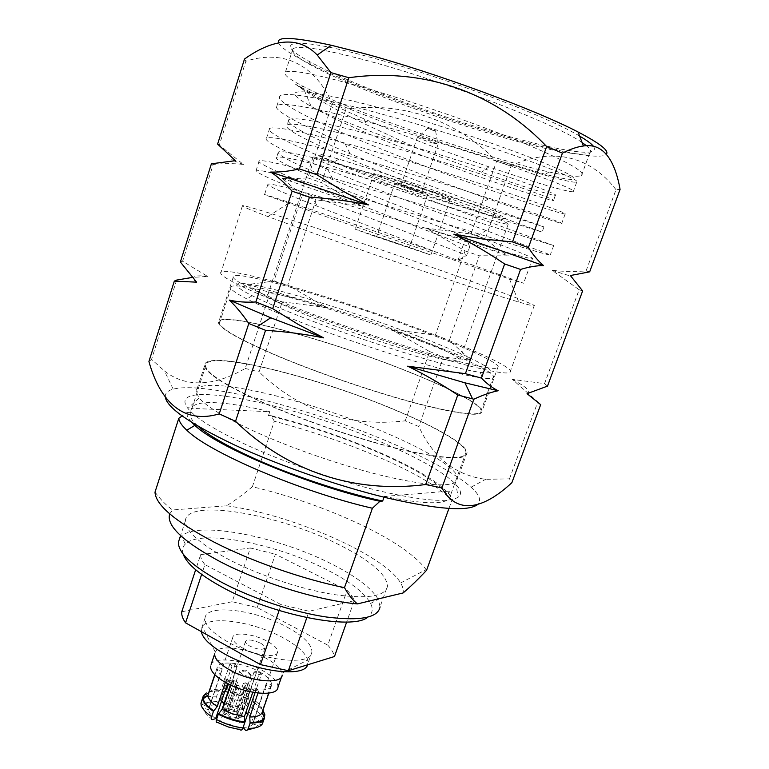 <?xml version="1.0" encoding="UTF-8"?>
<svg xmlns="http://www.w3.org/2000/svg" width="769" height="769" viewBox="0 0 769 769"><rect width="100%" height="100%" fill="white"/><g stroke="black" fill="none" stroke-linecap="round" stroke-linejoin="round"><path stroke-width="0.58" stroke-dasharray="3.85 2.88" d="M169.718 513.865L172.592 509.962L226.615 505.771C234.574 500.83 243.167 494.486 252.386 486.739C289.663 495.659 325.412 508.126 359.642 524.122C393.161 540.059 415.327 555.228 426.122 569.608L426.574 570.29M155.002 492.141C160.884 499.908 166.748 505.848 172.592 509.962M252.386 486.739L274.322 421.22C311.637 431.053 347.713 443.578 382.549 458.795C417.336 474.194 440.445 488.075 451.864 500.408L448.933 508.492M274.322 421.22L271.149 415.683C309.023 425.276 345.925 437.878 381.885 453.489C417.74 469.311 440.397 483.172 449.846 495.053L451.864 500.408M395.727 410.329C435.456 426.901 465.053 443.838 466.043 452.249C466.062 460.025 444.867 459.17 402.466 449.711C361.17 439.955 305.485 421.181 265.007 403.341C226.759 386.105 206.957 373.667 205.621 366.054C203.708 348.597 317.77 377.06 395.727 410.329M384.019 497.187L384.279 496.438C428.064 505.233 450.144 504.82 450.519 495.188L449.134 491.112L447.645 495.255L449.846 495.053M271.149 415.683L268.477 415.577C306.62 424.988 344.003 437.628 380.607 453.508C417.067 469.628 439.416 483.547 447.645 495.255M165.297 397.064C164.951 393.276 167.584 390.642 173.198 389.162C204.862 380.732 316.021 410.012 395.006 444.597C430.65 460.054 456.007 474.252 471.089 487.19C479.683 494.909 481.769 500.763 477.357 504.724M405.234 420.826L429.611 351.558L391.123 329.363L435.389 335.13L465.053 250.877L426.161 228.105L470.984 234.016L496.582 161.298C457.171 120.272 402.869 101.229 345.973 109.111L321.615 182.753L361.017 205.775L315.972 199.825L287.76 285.136L326.729 307.581L282.252 301.775L259.066 371.898C300.208 411.175 348.924 427.487 405.234 420.826L418.836 426.555C433.264 457.795 455.527 475.386 485.624 479.318L509.472 478.847L511.894 482.644M429.611 351.558L443.473 356.951L418.836 426.555M391.123 329.363L433.351 345.002L471.089 360.18L443.473 356.951M465.053 250.877L479.308 255.75L449.317 340.436L471.089 360.18M435.389 335.13L449.317 340.436M426.161 228.105L508.405 255.885L479.308 255.75M496.582 161.298L511.183 165.7L485.306 238.794L497.687 248.896L508.405 255.885M470.984 234.016L485.306 238.794M278.532 42.814C284.953 59.184 409.358 109.131 503.512 136.123C556.91 151.676 600.945 160.269 606.337 154.252M509.472 478.847L537.819 401.899L512.375 379.377L544.558 383.625L579.144 289.75L552.094 270.294C562.399 271.572 573.732 271.784 586.074 270.938L616.007 189.693L620.083 189.414M616.007 189.693C588.41 153.877 549.96 148.042 511.183 165.7M259.461 671.808C267.718 676.585 271.745 681.017 271.563 685.102C271.409 693.186 245.234 690.86 228.681 680.978C220.655 676.211 216.781 671.875 217.041 667.963C217.521 659.792 243.196 662.311 259.461 671.808M228.431 681.738L230.969 683.112L233.834 682.247L228.951 679.46L226.076 680.305L228.431 681.738M230.344 684.958L230.969 683.112M253.434 690.341L258.778 690.831L256.567 688.351L251.242 687.851L253.434 690.341L252.77 692.273M258.009 693.061L258.778 690.831M270.996 686.89L271.313 684.631L266.439 683.055L266.103 685.314L270.996 686.89L268.842 693.129M261.518 673.904L256.74 671.222L254.068 672.019L258.845 674.711L261.518 673.904L252.799 699.204C258.682 703.077 261.893 706.759 262.431 710.277L271.313 684.631M214.705 653.804L215.282 652.112C219.184 644.162 248.387 648.171 267.045 658.85C275.831 663.81 280.848 668.578 282.098 673.163L281.598 676.739M211.129 664.387C215.003 656.149 244.292 659.975 262.931 670.779C273.158 676.672 278.167 682.161 277.955 687.236M201.295 631.618L202.305 626.62C209.043 614.902 254.308 621.736 283.53 638.02C297.353 645.614 305.437 652.929 307.783 659.975L307.619 664.791M287.26 627.244C303.755 636.28 311.983 644.547 311.945 652.045C312.406 666.531 260.931 661.032 227.941 641.99C212.302 632.974 204.669 625.034 205.025 618.17C205.832 603.425 255.423 609.577 287.26 627.244M183.147 554.036C181.878 549.998 182.609 546.663 185.329 544.048C200.151 528.822 275.619 543.5 325.941 569.271C349.559 581.191 364.448 592.582 370.591 603.444C373.465 609.211 372.504 613.806 367.697 617.219M179.638 538.406L181.426 536.253C197.479 520.555 277.234 536.349 330.583 563.466C355.653 576.01 371.542 588.006 378.261 599.436L380.069 606.837L387.528 585.959C385.807 596.311 368.14 599.205 334.525 594.648C302.015 589.554 259.614 575.5 229.095 559.678C199.825 543.962 185.252 531.033 185.377 520.882C186.271 498.004 277.503 513.836 337.399 543.914C369.61 559.851 386.317 573.866 387.528 585.959M254.972 431.63C225.24 417.903 206.611 406.666 199.104 397.919L196.095 391.998C194.913 372.273 309.945 399.496 387.951 433.754C427.727 450.788 457.18 468.696 457.805 478.183L455.527 482.307C446.712 487.315 421.662 484.912 380.367 475.117C340.465 465.216 291.384 448.192 254.972 431.63M264.401 403.312C225.865 385.942 205.929 373.417 204.583 365.746C202.699 348.155 317.616 376.848 396.15 410.348C436.186 427.055 466.052 444.136 467.052 452.614C467.081 460.448 445.722 459.602 402.975 450.057C361.353 440.224 305.187 421.297 264.401 403.312M246.243 444.77C214.936 430.054 195.48 417.942 187.886 408.426C163.412 376.339 298.016 404.705 387.095 444.607C436.186 465.793 469.936 488.738 458.18 497.159C449 502.993 422.575 500.869 378.886 490.805C336.639 480.587 284.607 462.515 246.243 444.77M579.653 136.113C547.576 116.465 443.425 76.89 369.831 57.127C290.346 35.316 271.274 41.093 309.301 61.433C347.146 82.389 431.64 114.168 499.523 133.758C521.997 140.275 541.511 145.197 558.063 148.532C586.084 154.117 597.888 153.367 593.476 146.302M582.114 142.563C557.881 124.991 448.116 82.446 370.264 61.433C324.134 49.081 298.353 44.881 292.922 48.831C290.326 51.658 296.286 57.05 310.811 65.009C347.838 85.369 430.928 116.561 497.572 135.863C519.623 142.284 538.752 147.148 554.949 150.455C574.107 154.329 585.699 155.136 589.736 152.877C591.678 151.541 590.582 149.157 586.459 145.735M361.795 86.974C315.992 74.103 290.528 69.172 285.414 72.171C283.059 74.314 288.74 78.919 302.457 86.013C339.091 105.007 423.344 136.2 490.411 156.251C513.192 163.086 532.744 168.334 549.076 171.987C567.041 175.986 577.846 177.168 581.499 175.534C586.209 171.968 565.667 160.634 519.873 141.525C474.838 123.136 410.463 100.912 361.795 86.974M295.517 84.196L304.409 90.607C320.769 101.325 341.532 112.745 366.688 124.857L417.548 148.427L481.519 172.189C523.756 186.848 548.374 194.567 555.362 195.336C558.39 194.836 539.271 187.521 498.014 173.39C457.584 159.808 400.716 142.409 357.508 131.259C316.463 120.762 293.566 116.888 288.836 119.647C283.809 123.194 310.82 137.113 350.049 153.742C388.307 169.738 427.66 185.118 468.119 199.892L543.952 226.932L485.768 208.12C445.27 195.288 388.653 178.023 345.839 166.267C305.197 155.146 282.713 150.378 278.368 151.964C276.792 154.973 295.085 164.249 333.237 179.811C373.157 195.97 414.77 212.215 458.084 228.547L476.963 235.747C509.616 248.108 528.168 255.616 532.638 258.269C534.753 260.22 515.086 254.981 473.617 242.552L334.284 200.969C294.037 189.232 271.938 183.58 267.987 184.012C266.603 185.473 283.069 192.894 317.395 206.265L457.988 260.499L466.706 255.25L311.31 195.499C273.082 180.58 254.712 172.179 256.183 170.305C260.47 169.613 284.857 175.745 329.343 188.713C376.637 202.458 439.906 221.962 485.143 235.9C531.273 250.213 552.998 256.538 550.316 254.875L466.139 222.962C421.595 206.352 368.389 186.223 327.719 169.468C288.413 153.3 261.768 140.535 266.555 138.055C271.274 136.084 296.103 141.236 341.032 153.492C388.778 166.594 452.335 186.223 497.495 200.997C543.52 216.262 564.927 223.741 561.735 223.433C554.978 221.895 530.495 213.705 488.286 198.883L476.117 194.528C431.188 178.466 387.547 161.586 345.194 143.899C301.746 125.501 271.399 109.727 277.023 105.536C282.175 102.267 307.437 106.42 352.827 117.974C401.024 130.384 464.87 150.157 509.962 165.777C555.862 182.022 576.952 190.674 573.241 191.741C568.454 192.356 533.186 182.138 488.949 166.854L486.162 165.893C444.78 151.599 404.09 135.94 364.083 118.916C332.352 105.295 309.494 93.722 295.517 84.196L303.544 88.589L302.457 86.013M457.988 260.499L465.966 236.881L456.45 233.228C377.444 203.064 267.881 161.019 276.657 157.241C280.945 155.847 303.371 160.759 343.935 171.987C386.682 183.839 443.261 201.084 483.768 213.792L542.087 232.094L466.466 204.602C386.826 175.361 277.436 131.47 287.116 124.972C291.787 122.406 314.608 126.424 355.586 137.026C398.736 148.282 455.556 165.652 495.995 179.11C537.271 193.096 556.429 200.238 553.478 200.536C549.479 200.373 517.268 190.308 476.559 175.774C420.21 155.713 348.857 127.366 315.482 108.708C340.513 120.233 374.532 133.47 417.548 148.427M315.482 108.708L311.099 106.391C277.936 87.887 295.44 86.974 363.612 103.652C421.45 118.695 503.906 146.283 544.51 163.134C585.565 180.1 581.162 183.695 545.279 174.303L489.007 157.78C422.844 137.949 339.6 107.17 303.544 88.589M457.911 259.816L523.622 283.232L509.453 278.993L328.748 217.589L264.526 194.682C258.317 191.702 357.633 225.134 435.985 252.222M313.3 233.132L267.92 216.57C252.395 210.696 243.869 207.188 242.36 206.034C236.054 201.074 360.498 241.975 449.288 273.437C494.765 289.49 530.562 302.871 534.272 305.485C536.041 306.716 530.87 305.553 518.748 302.006C486.143 292.566 383.241 258.144 313.3 233.132M288.961 306.485C245.936 289.346 223.183 278.311 220.703 273.38C216.425 262.2 341.215 298.968 428.535 332.564C473.291 349.578 507.915 365.323 510.501 370.898C512 375.858 489.478 371.84 442.934 358.835C397.429 345.79 334.803 324.508 288.961 306.485M279.82 356.979C240.755 340.388 220.309 329.007 218.463 322.826C215.416 308.754 330.141 339.86 409.541 372.129C450 388.278 480.538 404.004 482.163 410.819C482.797 417.048 461.794 414.827 419.182 404.158C377.637 393.334 321.144 374.215 279.82 356.979M296.171 307.831C256.548 292.085 235.554 281.925 233.17 277.349C228.883 267.054 343.387 300.727 423.709 331.66C464.62 347.223 495.88 361.497 498.187 366.525C499.456 371.033 478.847 367.351 436.379 355.47C394.91 343.58 338.062 324.268 296.171 307.831M420.066 340.84C460.554 356.412 491.372 370.898 493.496 376.281C494.39 378.444 490.747 379.03 482.586 378.04C456.017 375.455 358.421 345.454 293.027 319.173C273.216 311.272 257.855 304.534 246.936 298.968C236.967 293.854 231.604 290.221 230.844 288.067C226.845 276.994 340.542 309.82 420.066 340.84M409.127 372.071C449.269 388.105 479.539 403.696 481.154 410.454C481.759 416.635 460.929 414.433 418.653 403.84C377.435 393.103 321.423 374.147 280.416 357.047C241.649 340.58 221.337 329.286 219.501 323.143C216.445 309.186 330.305 340.042 409.127 372.071M419.73 336.86C475.232 358.008 509.472 376.32 480.192 372.283C454.306 369.456 360.171 340.369 296.892 315.107C277.715 307.513 262.806 301.044 252.165 295.7C222.962 280.964 237.573 280.099 276.331 290.048C315.213 300.025 373.167 319 419.73 336.86M451.268 207.678C484.057 218.338 503.022 223.875 508.155 224.298C509.741 224.163 505.829 222.174 496.428 218.348C473.377 208.86 409.195 186.213 363.641 171.564L333.881 162.269C321.548 158.625 314.627 156.876 313.089 157.03C306.475 157.434 389.902 187.78 451.268 207.678M407.061 334.611C438.695 346.867 456.296 355.288 459.852 359.873C460.496 363.276 445.482 360.728 414.818 352.24C385.038 343.801 344.695 330.132 314.434 318.212C285.174 306.552 269.583 298.901 267.67 295.267C263.882 287.279 347.857 311.56 407.061 334.611M451.019 203.093C496.563 217.925 521.901 224.163 494.188 212.763C472.041 203.506 410.857 181.849 367.284 167.93L338.764 159.116C310.051 150.705 313.723 153.992 340.975 164.528C368.159 175.044 414.039 191.106 451.019 203.093M375.118 236.391L355.191 229.21L409.983 247.541L430.861 255.048L375.118 236.391M394.497 179.36L373.955 173.534C370.831 173.592 403.917 185.742 428.564 193.663L450.076 199.805C453.845 200.007 419.951 187.501 394.497 179.36M418.567 191.837L427.737 194.48L403.831 185.704L394.833 183.128L418.567 191.837M400.476 244.494L376.675 236.535L400.476 244.494M432.245 142.928L437.859 143.88L423.229 138.343L417.442 137.045C418.461 138.132 423.392 140.093 432.245 142.928M415.856 190.712L401.005 185.262L415.856 190.712M433.351 130.547L435.59 130.874L427.795 128.154L433.351 130.547M242.081 674.326L239.543 671.52C240.86 669.914 243.908 670.203 248.666 672.385L251.232 675.201L250.934 675.73C248.954 676.701 246.003 676.23 242.081 674.326M243.331 683.497L234.189 710.181L234.699 711.623L235.804 711.238L245.551 682.814L243.331 683.497L245.734 684.862L247.954 684.179L238.188 712.632L241.226 716.843L240.274 718.14L250.136 689.457L246.839 687.573L237.64 714.401L238.65 717.189L240.274 718.14M228.383 708.98L237.515 682.247L234.257 680.392L224.529 708.912L226.134 709.854L228.383 708.98L234.189 710.181M234.257 680.392L232.594 680.892L235.852 682.757L237.515 682.247M235.852 682.757L226.711 709.537L224.461 710.412L222.856 709.47L232.594 680.892M227.73 712.354L236.919 685.458L234.651 686.159L224.808 714.968L227.73 712.354L226.336 710.412L226.711 709.537M234.651 686.159L237.073 687.544L239.342 686.842L236.919 685.458M260.624 643.22C263.575 644.883 265.026 646.393 264.988 647.748C262.854 650.247 257.778 649.69 249.742 646.056C246.82 644.393 245.388 642.894 245.446 641.567C247.589 639.068 252.655 639.625 260.624 643.22M238.621 718.717L236.987 717.765L235.977 714.968L245.196 688.092L248.493 689.976L238.621 718.717C235.276 719.15 231.469 718.371 227.211 716.381L237.073 687.544M248.493 689.976L250.136 689.457M247.954 684.179L245.551 682.814M254.068 672.019L241.033 709.97L243.965 708.96L247.118 704.75L248.868 699.675L248.06 696.483L256.74 671.222M223.827 704.058L241.033 709.97M224.279 704.596L237.237 666.588L235.17 664.262L229.969 663.724L232.017 666.05L237.237 666.588M232.017 666.05L219.059 704.164L216.887 701.482L216.685 696.195L218.425 691.091L221.347 689.101L229.969 663.724M201.42 701.886L202.305 704.481L209.139 707.365C210.658 705.211 213.965 704.144 219.059 704.164M209.139 707.365L222.212 668.809L217.319 667.232L216.791 668.703L216.743 669.414L221.664 670.991L222.212 668.809M221.664 670.991L208.534 709.729L203.641 708.162C201.343 707.201 200.459 705.558 200.969 703.231M215.628 718.602C211.148 715.449 208.784 712.488 208.534 709.729M227.547 683.564L228.951 679.46M242.504 647.95C235.823 644.114 232.565 640.692 232.699 637.664C232.93 631.359 254.03 633.762 267.535 641.413C274.36 645.249 277.734 648.738 277.647 651.881C277.647 658.129 256.212 655.851 242.504 647.95M500.408 161.154C543.693 175.447 569.118 182.484 576.673 182.272C580.537 180.802 559.544 171.795 513.682 155.251C468.619 139.381 404.696 119.56 356.345 107.372C310.83 96.019 285.434 92.174 280.156 95.827C269.256 105.161 390.508 154.838 479.087 186.05C524.371 202.18 560.63 213.667 565.138 214.051C568.483 213.955 547.172 206.121 501.186 190.568C456.046 175.543 392.401 155.886 344.531 142.967C299.458 130.922 274.504 126.078 269.659 128.423C259.778 134.652 381.203 182.32 469.09 214.541L553.69 245.571L488.805 225.567C443.588 211.388 380.232 191.837 332.804 178.283C288.192 165.527 263.671 159.683 259.249 160.759C250.358 163.941 371.975 209.601 459.17 242.831L469.667 246.849L466.706 255.25M469.667 246.849L465.966 236.881M279.099 610.509L281.118 604.655L204.9 564.59L201.632 574.433M257.202 607.568L275.398 554.209L347.088 590.381L327.796 645.162L257.202 607.568L232.209 601.714L250.338 547.97L275.398 554.209M256.567 688.351L255.077 692.667M244.782 722.543L243.119 727.407M239.918 729.618L237.775 727.013L251.242 687.851M266.439 683.055L253.155 721.476L258.009 723.033L261.008 722.889L263.142 720.63L263.911 718.409M262.71 710.806L262.431 710.277M262.267 724.052L257.634 725.465L252.761 723.898L266.103 685.314M252.799 699.204L253.587 702.395L251.838 707.47L248.714 711.681L245.763 712.728M252.799 692.283L258.845 674.711M225.24 690.36L223.616 691.562L221.885 696.647L221.664 700.857M235.17 664.262L228.441 684.026M214.926 674.798L216.743 669.414M217.319 667.232L214.801 674.663M233.834 682.247L220.453 721.466L217.55 722.466M226.076 680.305L225.365 682.382M246.839 687.573L245.196 688.092M239.342 686.842L230.133 713.767L227.211 716.381M238.188 712.632L237.073 713.007L236.573 711.575L245.734 684.862M347.088 590.381C350.914 594.11 353.288 597.551 354.211 600.695L346.675 622.025M354.211 600.695L309.061 611.259L281.118 604.655M306.831 617.661L309.061 611.259M384.279 496.438L449.134 491.112M181.753 611.768L232.209 601.714M204.9 564.59C201.843 560.812 200.43 557.496 200.661 554.651L195.662 569.752M200.661 554.651L250.338 547.97M268.477 415.577L269.765 411.703L191.616 408.377L190.231 412.645L186.944 412.53L182.138 415.904M269.765 411.703C227.855 401.456 194.749 399.149 191.616 408.377M176.639 280.079L151.56 359.383L164.412 370.908C187.367 389.172 216.973 384.99 245.224 368.457L268.448 297.814L247.474 284.578L273.956 281.06L302.217 195.105L282.069 178.293L289.605 178.821L307.879 177.899L332.275 103.7C316.184 67.057 285.799 48.38 245.849 61.222L219.338 145.033L243.417 164.46C234.257 163.355 224.183 163.345 213.205 164.441L182.599 261.239L207.592 276.407L192.096 277.465M237.775 727.013L220.453 721.466M252.761 723.898C251.463 726.157 248.243 727.32 243.11 727.397M247.685 714.122C250.954 716.708 252.78 719.159 253.155 721.476M224.529 708.912C227.864 708.509 231.623 709.287 235.804 711.238M224.808 714.968L221.837 710.796L222.856 709.47M236.987 717.765L228.355 715.997M235.977 714.968L230.133 713.767M236.573 711.575L237.977 713.786L237.64 714.401M226.557 689.572L248.06 696.483M208.601 692.994C210.427 690.235 214.676 688.937 221.347 689.101M244.494 59.04L245.849 61.222M217.617 144.101L219.338 145.033M235.381 160.673C228.028 158.529 230.71 159.789 243.417 164.46M211.398 163.797L213.205 164.441M180.369 261.998L182.599 261.239M194.374 279.906C191.846 276.186 196.249 275.014 207.592 276.407M148.917 361.536L151.56 359.383M332.275 103.7L345.973 109.111M307.879 177.899L321.615 182.753M282.069 178.293L361.017 205.775M302.217 195.105L315.972 199.825M273.956 281.06L287.76 285.136M247.474 284.578C270.746 290.471 297.161 298.141 326.729 307.581M268.448 297.814L282.252 301.775M245.224 368.457L259.066 371.898M586.074 270.938L589.669 271.841M552.094 270.294C567.676 275.331 573.77 277.08 570.367 275.542M579.144 289.75L582.633 290.922M544.558 383.625L547.509 386.115M512.375 379.377C526.736 387.095 531.629 391.854 527.063 393.67M537.819 401.899L540.674 404.648M197.816 426.016C192.654 421.354 190.039 417.49 189.972 414.424L190.231 412.645M191.741 422.335C188.107 418.403 186.502 415.125 186.944 412.53M226.615 505.771C290.701 514.307 384.154 554.651 400.611 582.969C402.831 586.66 403.667 589.986 403.119 592.947M327.796 645.162C331.468 649.209 333.698 652.996 334.477 656.524M225.951 714.584L223.769 711.719L224.461 710.412M237.073 713.007L239.197 716.535L238.65 717.189M226.134 709.854L234.699 711.623M212.715 719.592C206.794 715.497 203.766 711.69 203.641 708.162M204.266 705.807C206.121 702.972 210.389 701.607 217.06 701.722M203.766 695.263C205.852 691.975 210.821 690.456 218.684 690.697M203.362 695.714C205.467 692.388 210.485 690.85 218.425 691.091M201.613 700.895C203.727 697.541 208.745 695.974 216.685 696.195M222.27 702.164L243.744 709.056M223.885 691.168C232.536 692.417 240.87 695.099 248.916 699.204M223.616 691.562C232.344 692.821 240.755 695.532 248.868 699.675M221.885 696.647C230.613 697.896 239.024 700.588 247.118 704.75M248.454 711.796C254.318 715.699 257.5 719.448 258.009 723.033M253.635 701.924L262.94 710.152M253.587 702.395C260.604 706.951 264.392 711.306 264.93 715.468M251.838 707.47C258.845 712.046 262.613 716.439 263.142 720.63M257.634 725.465L255.625 727.753M247.397 729.964L245.263 730.002M466.043 452.249L450.519 495.188M471.089 487.19L485.624 479.318M271.563 685.102L271.313 685.833M282.098 673.163L307.783 659.975M311.945 652.045L308.033 663.195M370.591 603.444L378.261 599.436M204.583 365.746L196.095 391.998M199.104 397.919L187.886 408.426M310.811 65.009L309.301 61.433M292.922 48.831L285.414 72.171M311.099 106.391L304.409 90.607M288.836 119.647L287.116 124.972M278.368 151.964L276.657 157.241M267.987 184.012L264.526 194.682M555.353 195.336L553.478 200.536M543.952 226.932L542.087 232.094M532.638 258.269L523.622 283.232M288.337 203.429L267.92 216.57M242.36 206.034L220.703 273.38M233.17 277.349L218.463 322.826M493.496 376.281L481.154 410.454M480.192 372.283L482.586 378.04M508.155 224.298L459.852 359.873M494.188 212.763L496.428 218.348M373.955 173.534L355.191 229.21M427.737 194.48L409.387 247.705M438.109 144.245L421.566 192.356M435.59 130.874L437.859 143.88M250.934 675.73L246.34 670.578L239.668 672.193M239.543 671.52L226.346 710.162M264.988 647.748L241.226 716.843M232.699 637.664L221.683 670.164M280.147 95.827L277.023 105.536M269.659 128.423L266.555 138.055M259.249 160.759L256.173 170.305M576.673 182.272L573.232 191.741M565.128 214.051L561.726 223.433M553.69 245.571L550.306 254.875M364.083 118.926L366.688 124.857M488.949 166.854L481.519 172.189M345.194 143.899L350.049 153.742M488.286 198.883L479.846 204.179M327.719 169.468L333.237 179.811M486.287 230.469L476.963 235.747M311.31 195.499L317.386 206.265M277.647 651.881L266.459 684.237M245.446 641.567L221.837 710.796M251.232 675.201L237.977 713.786M427.795 128.154L418.336 137.084M417.442 137.045L401.005 185.262M394.833 183.128L376.675 236.535M450.076 199.805L430.861 255.048M338.764 159.116L333.881 162.269M313.089 157.03L267.67 295.267M252.165 295.7L246.936 298.968M230.844 288.067L219.501 323.143M498.187 366.525L482.163 410.819M534.272 305.485L510.501 370.898M509.453 278.993L518.748 302.006M545.279 174.303L549.076 171.987M589.736 152.877L581.499 175.534M554.949 150.455L558.063 148.532M455.527 482.307L458.18 497.159M467.052 452.614L457.805 478.183M185.377 520.882L180.561 535.599M185.329 544.048L181.426 536.253M205.025 618.17L201.257 629.446M215.282 652.112L202.305 626.62M217.041 667.963L216.791 668.703M291.134 181.484L289.605 178.821M493.679 250.954L497.687 248.896M173.198 389.162L164.412 370.908M205.621 366.054L189.972 414.424M400.611 582.969L426.122 569.608M226.336 710.412L223.769 711.719M237.919 714.016L239.197 716.535M216.887 701.472C209.726 702.001 206.005 702.558 205.717 703.154L202.305 704.481M243.965 708.96L222.106 701.943M261.008 722.889L248.714 711.681"/><path stroke-width="1.15" d="M448.933 508.492L426.574 570.29C418.096 579.345 410.271 586.901 403.119 592.947L357.431 603.905C319.058 600.733 259.413 582.383 219.146 561.13C182.561 541.193 166.085 525.438 169.718 513.865M357.431 603.905C352.952 600.387 348.636 594.966 344.483 587.651C302.246 579.076 250.502 560.957 213.388 541.77C175.034 521.363 155.569 504.82 155.002 492.141L178.783 418.336L182.138 415.904M344.483 587.651L372.407 508.251L379.905 501.282L382.664 501.042C341.715 492.4 286.741 473.867 247.656 455.488C223.952 444.319 207.342 434.495 197.816 426.016M382.664 501.042L384.019 497.187M477.357 504.724C467.619 511.702 437.619 509.463 387.355 498.004C338.658 486.296 278.186 465.283 234.122 444.78C189.866 423.613 166.921 407.705 165.297 397.064M441.906 487.931L473.839 399.217C482.855 395.035 490.958 392.209 498.149 390.748C492.487 387.999 486.921 383.779 481.442 378.108L520.565 269.429C529.12 266.843 536.781 265.565 543.548 265.593C538.367 261.21 533.33 255.212 528.418 247.599L562.427 153.127C570.29 149.128 577.288 146.754 583.421 145.985C604.28 142.659 615.248 162.115 620.083 189.414L589.669 271.841L570.367 275.542L582.633 290.922L547.509 386.115L527.063 393.67L540.674 404.648L511.894 482.644C483.163 509.501 456.911 514.98 441.906 487.931L425.747 484.528C354.778 493.708 287.298 471.599 235.545 421.306L219.213 413.885C184.022 424.325 160.51 402.735 148.917 361.536L174.332 281.108L196.643 282.165L180.369 261.998L211.398 163.797L235.381 160.673L217.617 144.101L244.494 59.04C270.919 40.103 297.593 34.557 317.222 55.012L330.92 72.613L299.391 168.94C288.846 171.304 279.291 172.333 270.726 172.045C277.859 176.793 284.982 183.176 292.105 191.193L255.846 301.977C246.051 302.534 237.198 301.9 229.268 300.083C235.804 306.216 242.312 314.021 248.8 323.489L219.213 413.885M606.337 154.252C609.442 150.868 600.022 143.457 578.086 132.018C535.359 109.621 434.62 72.478 363.516 53.397L331.324 45.275C293.854 37.085 276.254 36.258 278.532 42.814M235.545 421.306L265.555 330.314C285.78 331.641 305.139 334.159 323.643 337.87L297.757 324.143L272.697 308.657L309.474 197.133C330.045 198.498 349.732 201.094 368.534 204.929L342.272 190.731L316.866 174.717L348.857 77.717L330.92 72.613M348.857 77.717C423.584 67.297 495.13 92.395 546.644 146.514L512.519 241.918L483.047 239.034L453.835 234.18C470.907 242.648 487.844 252.578 504.637 263.959L465.399 373.676L407.666 366.188C424.498 374.368 441.195 383.971 457.776 394.987L425.747 484.528M562.427 153.127L546.644 146.514M323.643 337.87L270.746 317.78L229.268 300.083M272.697 308.657L255.846 301.977M368.534 204.929L270.726 172.045M316.866 174.717L299.391 168.94M252.77 692.273L244.407 716.573L233.017 713.959L222.01 709.393L230.344 684.958M268.842 693.129L262.056 712.68C260.576 715.583 256.471 717.025 249.752 716.996L258.009 693.061M282.185 675.057C282.127 684.814 249.714 681.767 229.143 669.607C219.223 663.762 214.407 658.495 214.705 653.804L211.129 664.387M281.598 676.739L277.955 687.236C277.811 697.223 245.388 694.378 224.894 682.113C215.012 676.22 210.235 670.866 210.562 666.06M307.619 664.791C304.562 677.874 255.25 671.837 224.01 653.621C210.197 645.633 202.632 638.308 201.295 631.618M367.697 617.219C352.548 630.532 273.389 615.267 223.183 587.718C199.95 575.039 186.607 563.812 183.147 554.036M380.069 606.837C378.127 617.795 360.325 621.198 326.671 617.046C294.133 612.316 251.857 598.34 221.539 582.248C192.461 566.253 178.081 552.901 178.408 542.183L179.638 538.406M225.365 682.382L217.156 706.538L213.446 711.354L211.648 716.65C211.023 718.871 211.379 719.851 212.715 719.592L215.628 718.602L227.547 683.564M201.632 574.433L185.56 622.852L260.489 664.608L279.099 610.509M243.119 727.407L245.263 730.002C246.368 731.059 247.378 730.521 248.272 728.378L250.098 723.091L249.752 716.996M255.077 692.667L244.782 722.543M244.407 716.573L244.744 722.687L242.917 727.983C242.024 730.117 241.024 730.665 239.918 729.618L228.528 727.041L217.55 722.466C216.224 722.745 215.868 721.764 216.502 719.524L218.309 714.218L222.01 709.393M263.911 718.409L264.882 714.882L262.71 710.806M262.075 712.652L264.594 717.871L262.267 724.052M247.685 714.122L245.763 712.728L252.799 692.283M221.664 700.857L223.827 704.058M228.441 684.026L226.557 689.572L225.24 690.36M211.648 716.65C204.544 711.815 200.988 707.345 200.969 703.231L202.91 697.733L207.995 695.291L214.926 674.798M214.801 674.663L208.601 692.994L203.362 695.714L201.42 701.886M346.675 622.025L334.477 656.524L288.365 670.731L306.831 617.661M195.662 569.752L181.753 611.768C181.388 615.017 182.657 618.709 185.56 622.852M192.096 277.465L176.639 280.079L174.332 281.108M586.459 145.735L582.114 142.563M593.476 146.302C591.399 143.707 586.785 140.314 579.653 136.113M217.156 706.538C211.523 702.722 208.476 699.136 208.024 695.791L207.995 695.291M528.418 247.599L512.519 241.918M543.548 265.593L453.835 234.18M520.565 269.429L504.637 263.959M481.442 378.108L465.399 373.676M498.149 390.748L464.937 382.818L407.666 366.188M473.839 399.217L457.776 394.987M309.474 197.133L292.105 191.193M265.555 330.314L248.8 323.489M196.643 282.165L194.374 279.906M379.905 501.282C311.512 486.575 217.079 447.193 194.874 425.372L191.741 422.335M372.407 508.251C300.967 491.862 208.841 452.403 186.819 430.217C181.753 425.517 179.081 421.556 178.783 418.336M288.365 670.731L260.489 664.608M213.763 710.777C207.197 706.355 203.66 702.203 203.16 698.319L203.131 697.57M213.446 711.354C206.332 706.538 202.766 702.097 202.728 698.021M262.94 710.152L264.882 714.882M255.625 727.753L247.397 729.964M264.546 717.275L264.469 717.467C262.767 720.851 258.009 722.504 250.175 722.447M264.594 717.871C262.998 721.409 258.163 723.148 250.098 723.091M262.796 723.052C261.181 726.628 256.346 728.406 248.272 728.378M244.821 722.043C235.775 720.813 227.047 718.015 218.627 713.642M244.744 722.687C235.612 721.457 226.797 718.631 218.309 714.218M242.917 727.983C233.786 726.772 224.981 723.956 216.502 719.524M578.086 132.018L583.421 145.985M180.561 535.599L178.408 542.183M208.024 695.791L203.16 698.319L202.91 697.733M464.937 382.818L472.589 398.9M270.746 317.78L256.952 326.844M331.324 45.275L317.222 55.012M194.874 425.372L186.819 430.217M262.056 712.68L264.574 717.333"/></g></svg>
